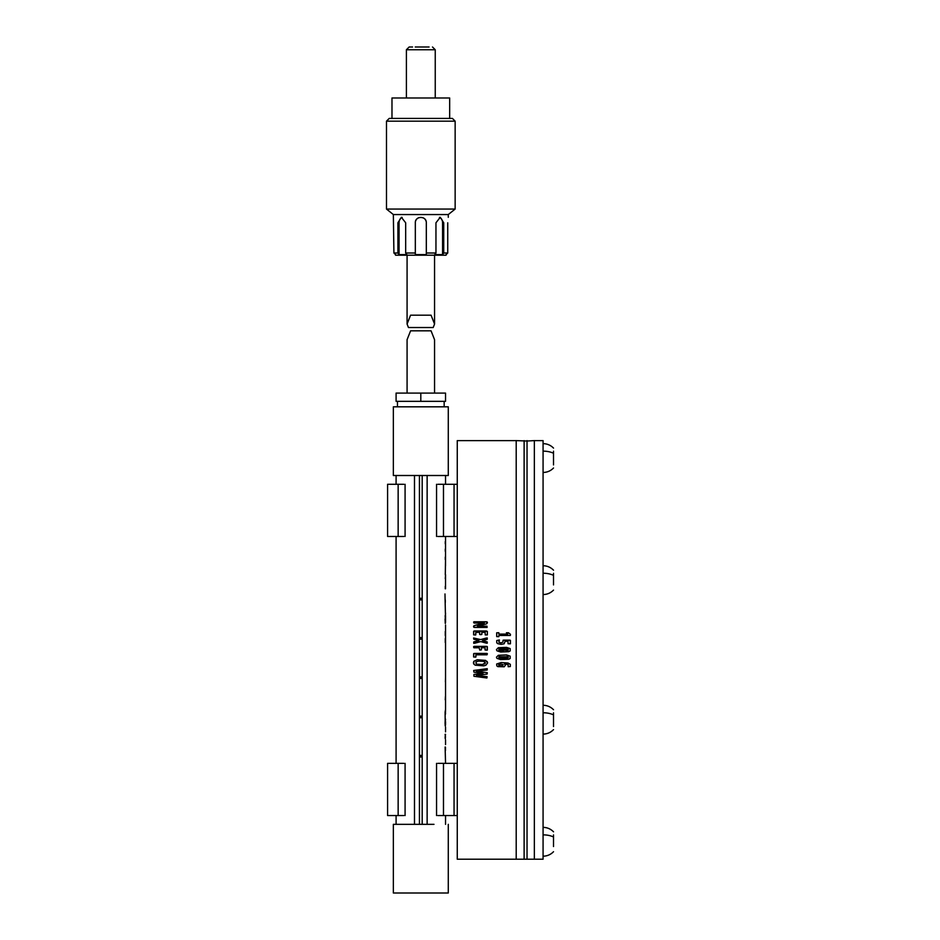 <?xml version="1.0" encoding="UTF-8"?>
<svg xmlns="http://www.w3.org/2000/svg" width="940" height="940" viewBox="0 0 940 940"><rect width="100%" height="100%" fill="white"/><g stroke="black" fill="none" stroke-linecap="round" stroke-linejoin="round"><path stroke-width="1.41" d="M477.109 664.192L482.467 664.498L485.31 662.817L483.889 661.396L478.519 661.102L476.016 661.925L476.063 663.64L477.109 664.192L482.467 664.498L484.958 663.664L484.911 661.96L483.889 661.396L478.519 661.102L476.016 661.925L476.063 663.64L477.109 664.192M484.958 663.664L485.31 662.817M475.299 665.203L473.866 664.169L473.795 661.337L477.262 659.751L485.674 660.397L487.602 662.865L485.91 665.238L483.736 665.837L475.299 665.203M473.396 663.053L473.795 661.337M516.201 859.219L457.263 859.219L457.263 440.613L516.201 440.613L516.201 859.219L534.355 859.219L534.355 440.613L527.035 441.024L527.035 858.808M498.846 636.591L498.846 635.475L498.788 636.674L496.696 636.591L496.696 632.796L498.788 632.714L498.846 634.077L498.846 632.796M506.566 632.973L507.788 634.077L506.413 632.773L508.481 632.773L510.455 634.312L510.349 635.452L498.846 635.475M507.788 634.077L498.846 634.077M504.134 643.771L501.149 644.37L497.683 643.63L496.767 642.784L496.731 640.563L499.41 639.976L498.811 642.091L500.938 642.889L502.935 642.126L503.1 640.211L510.244 640.222L510.361 643.83L508.047 643.736L508.047 641.303L505.097 641.303L504.134 643.771M505.097 641.303L508.047 641.303M508.798 651.667L500.644 652.008L496.954 650.797L496.449 649.622L498.318 647.719L506.472 647.366L510.173 648.588L510.185 650.927L508.798 651.667M508.798 659.234L500.644 659.575L496.954 658.364L496.449 657.189L498.318 655.298L506.472 654.933L510.173 656.155L510.185 658.493L508.798 659.234M504.24 666.789L497.824 666.625L496.814 665.861L496.673 663.993L501.196 662.547L508.047 663.029L510.326 664.345L510.326 666.53L508.152 666.718L508.211 664.709L504.545 663.863L505.344 665.285L504.24 666.789M487.132 627.403L473.842 627.274L473.936 625.735L484.288 622.997L474.019 623.032L473.596 622.08L487.108 621.916L486.615 623.819L477.414 626.205L486.944 626.169L487.132 627.403M474.594 627.427L486.944 627.427M475.57 634.993L473.619 634.841L473.831 631.104L487.355 631.398L487.308 634.911L485.228 634.911L485.169 632.373L481.821 632.373L481.821 634.441L480.74 634.653L479.682 634.441L479.682 632.373L475.805 632.373L475.57 634.993M475.805 634.841L475.805 632.373M481.821 634.441L481.821 632.373M486.309 643.125L480.704 641.597L473.737 643.312L473.784 641.879L478.954 640.528L473.784 639.177L473.596 638.013L480.669 639.576L487.249 637.943L487.202 639.376L482.443 640.645L487.202 641.879L487.249 643.218L486.309 643.125M486.99 641.82L482.443 640.645M486.309 638.048L480.669 639.576M473.995 639.247L478.954 640.528M474.677 643.23L480.704 641.597M487.108 650.163L485.075 650.01L485.075 647.777L481.386 647.777L481.386 649.881L479.753 650.069L479.142 647.777L473.831 647.742L473.596 646.732L487.143 646.485L487.108 650.163M474.03 647.777L479.142 647.777M481.386 649.881L481.386 647.777M475.675 657.13L473.619 656.978L473.831 653.535L487.39 653.782L486.979 654.816L475.922 654.816L475.675 657.13M475.922 656.978L475.922 654.816M487.108 661.431L487.602 662.865M486.897 677.987L473.924 676.271L473.924 674.45L483.043 673.275L473.936 672.159L473.69 670.479L487.249 668.681L487.155 670.044L476.333 671.289L487.296 672.711L487.108 674.086L476.333 675.437L487.108 676.694L486.897 677.987M527.035 441.024L516.201 440.613M508.481 632.773L510.385 634.241M496.696 636.591L496.696 632.796M510.432 640.493L510.432 643.736M503.664 640.14L509.633 640.14M480.505 626.169L486.944 626.169M485.921 624.007L480.904 625.347M487.355 622.28L487.355 623.02M474.019 621.775L486.356 621.775M481.198 623.032L474.019 623.032M475.346 625.288L481.762 623.573M473.607 626.909L473.607 626.31M487.355 631.398L487.355 634.817M474.5 630.987L486.474 630.987M473.619 634.841L473.619 631.398M487.355 646.791L487.355 650.01M474.03 646.368L486.474 646.368M474.5 653.418L486.979 653.418M473.619 656.978L473.619 653.829M506.449 650.633L508.376 650.022L507.024 648.811M507.259 648.859L499.692 648.882L498.799 650.045L508.047 650.292M499.692 648.882L498.893 649.199L499.692 648.882M506.449 658.2L508.376 657.601L507.024 656.379M508.164 656.743L498.893 656.778L499.869 658.094L507.436 658.059M499.692 656.449L498.893 656.778L499.692 656.449M501.02 665.873L502.653 665.673L503.17 664.674L500.609 663.957L498.776 664.451L498.776 665.32L501.96 665.826M499.41 664.145L498.599 664.897L500.045 665.814M498.799 657.612L502.007 658.282M502.007 650.715L503.476 650.739M499.869 650.515L500.809 650.644M508.376 650.022L508.164 649.176M534.355 440.613L543.073 440.613L543.073 859.219L534.355 859.219M553.519 834.908L553.519 846.541M553.519 712.814L553.519 724.446M553.519 723.118L553.519 726.55M553.519 573.283L553.519 584.915M553.519 451.188L553.519 462.821M553.519 461.481L553.519 464.912M524.12 440.613L524.12 859.219M527.035 440.613L527.035 859.219M474.277 859.219L474.912 859.219M477.931 859.219L485.111 859.219M493.97 859.219L504.063 859.219M477.649 859.219L487.496 859.219M490.093 859.219L491.103 859.219M457.263 815.544L437.864 815.544M454.055 815.544L454.055 763.351L457.263 763.351M453.397 763.351L437.864 763.351M403.777 763.351L388.244 763.351M388.244 815.544L403.777 815.544M457.263 536.47L437.864 536.47M454.055 536.47L454.055 484.288L457.263 484.288M453.397 484.288L437.864 484.288M403.777 484.288L388.244 484.288M388.244 536.47L403.777 536.47M445.113 734.328L445.501 737.183M445.537 734.34L445.113 737.395M445.302 737.395L445.384 738.675M445.302 734.328L445.219 738.664M445.537 731.872L445.537 727.161M427.136 475.499L427.136 824.333M445.525 709.688L445.501 711.662M445.525 709.43L445.113 712.168M445.49 714.048L445.454 712.168M445.219 725.974L445.113 712.261M445.302 724.705L445.384 725.974M445.302 721.638L445.537 719.17M445.313 747.006L445.219 751.741M445.125 747.006L445.537 763.351M445.419 681.935L445.525 677.282L445.525 681.935M445.537 547.268L445.49 545.905M445.278 541.534L445.278 543.849M445.537 536.47L445.513 565.774M445.525 543.849L445.537 544.53M445.278 549.019L445.278 551.345M445.513 559.57L445.313 574.645M445.278 557.067L445.278 559.57M445.278 578.64L445.466 576.208M445.278 573.729L445.525 576.208M445.513 588.793L445.537 574.645M445.278 586.302L445.278 588.793M445.29 599.99L445.29 602.481M444.984 593.962L445.407 613.62M445.537 625.006L445.537 650.832M445.337 622.456L445.396 623.396M445.302 616.358L445.49 613.62M445.184 615.618L445.313 619.049L445.537 613.045M445.066 619.061L445.266 623.408M445.278 642.584L445.278 638.53M445.278 635.558L445.278 631.433M445.525 652.454L445.525 650.832M445.537 664.122L445.525 657.871M445.525 665.626L445.525 664.122M445.431 696.423L445.266 699.842M445.537 665.626L445.537 709.618M448.286 824.333L448.286 893L393.355 893L393.355 824.333L433.986 824.333M448.286 475.499L393.355 475.499L393.355 406.82L448.286 406.82L448.286 475.499M422.189 824.333L422.189 475.499M414.493 475.499L414.493 824.333M419.44 824.333L419.44 475.499M420.815 598.275A0.823 0.823 0 0 0 419.992 599.097A0.823 0.823 0 0 0 420.815 599.92A0.823 0.823 0 0 0 421.637 599.097A0.823 0.823 0 0 0 420.815 598.275M420.815 637.555A0.823 0.823 0 0 0 419.992 638.377A0.823 0.823 0 0 0 420.815 639.2A0.823 0.823 0 0 0 421.637 638.377A0.823 0.823 0 0 0 420.815 637.555M420.815 676.835A0.823 0.823 0 0 0 419.992 677.658A0.823 0.823 0 0 0 420.815 678.48A0.823 0.823 0 0 0 421.637 677.658A0.823 0.823 0 0 0 420.815 676.835M420.815 716.104A0.823 0.823 0 0 0 419.992 716.938A0.823 0.823 0 0 0 420.815 717.761A0.823 0.823 0 0 0 421.637 716.938A0.823 0.823 0 0 0 420.815 716.104M420.815 755.384A0.823 0.823 0 0 0 419.992 756.207A0.823 0.823 0 0 0 420.815 757.041A0.823 0.823 0 0 0 421.637 756.207A0.823 0.823 0 0 0 420.815 755.384M445.078 723.941L445.113 721.638M445.313 723.941L445.113 724.705M445.537 724.705L445.537 721.65M445.466 747.206L445.454 750.496L445.113 747.206M445.313 619.049L445.184 622.456M445.537 622.433L445.537 615.653M420.815 401.333L445.537 401.333L445.537 393.096L420.815 393.096L420.815 401.333L396.093 401.333L396.093 393.096L420.815 393.096M407.079 393.096L407.079 339.693L410.58 330.833L431.061 330.833L434.55 339.693L434.55 393.096M412.578 47L409.147 47L406.397 49.75L406.397 97.983M415.221 47L429.063 47M432.494 47L435.244 49.75L406.397 49.75M391.98 118.416L391.98 97.983L449.661 97.983L449.661 118.416M389.231 118.416L452.41 118.416L455.148 121.166L386.481 121.166L389.231 118.416M455.148 121.166L455.148 209.056L386.481 209.056L386.481 121.166M386.481 209.056L393.355 214.555L448.286 214.555L455.148 209.056M447.734 222.792C448.333 215.707 448.333 215.707 447.734 222.792L447.734 253.013L443.727 253.013L443.727 222.792L440.237 217.305L435.96 222.792L435.96 253.013L426.314 253.013L426.314 222.792C426.666 215.707 414.975 215.707 415.327 222.792L415.327 253.013L405.669 253.013L405.669 222.792L401.392 217.305L397.902 222.792L397.902 253.013L393.907 253.013L393.355 214.555M395.552 254.611L393.907 253.013M402.179 217.41A5.499 3.889 -90 0 0 399.065 222.792L399.065 254.611L397.902 253.013M399.065 254.611L406.832 254.611L405.669 253.013M426.314 253.013L426.314 254.611L415.327 254.611L415.327 253.013M395.552 255.21L446.089 255.21M426.161 221.488A5.499 5.499 0 0 0 422.706 217.633M418.747 217.704A5.499 5.499 0 0 0 415.492 221.452M443.727 253.013L442.576 254.611L434.797 254.611L435.96 253.013M446.089 254.611L447.734 253.013M442.576 254.611L442.576 222.792A5.499 3.889 90 0 0 439.462 217.41M407.079 324.041L408.454 327.531L433.187 327.531L434.55 324.041L431.061 315.182L410.58 315.182L407.079 324.041L407.079 255.751M434.55 324.041L434.55 255.751M553.519 837A14.417 6.909 180 0 0 543.073 834.861M553.519 714.905A14.417 6.909 180 0 0 543.073 712.767M553.519 575.374A14.417 6.909 180 0 0 543.073 573.236M553.519 453.28A14.417 6.909 180 0 0 543.073 451.141M443.48 763.351L443.48 815.544M398.149 763.351L398.149 815.544M443.48 484.288L443.48 536.47M398.149 484.288L398.149 536.47M397.902 222.792L399.065 222.792M443.727 222.792L442.576 222.792M553.519 851.722C550.676 854.625 547.197 856.117 543.073 856.199M553.519 831.818C550.676 828.927 547.197 827.435 543.073 827.353M553.519 729.628C550.676 732.53 547.197 734.023 543.073 734.105M553.519 709.735C550.676 706.833 547.197 705.341 543.073 705.259M553.519 590.097C550.676 592.999 547.197 594.491 543.073 594.562M553.519 570.192C550.676 567.29 547.197 565.81 543.073 565.727M553.519 468.003C550.676 470.905 547.197 472.397 543.073 472.468M553.519 448.098C550.676 445.196 547.197 443.715 543.073 443.633M436.56 815.544L436.56 763.351M405.081 815.544L405.081 763.351M387.586 815.544L387.586 763.351M436.56 536.47L436.56 484.288M405.081 536.47L405.081 484.288M387.586 536.47L387.586 484.288M445.537 475.499L445.537 484.288M445.537 824.333L445.537 815.544M445.537 739.851L445.537 744.586M445.537 641.409L445.537 639.882M445.537 634.124L445.537 632.62M445.537 652.454L445.537 657.871M396.093 475.499L396.093 484.288M396.093 536.47L396.093 763.351M396.093 815.544L396.093 824.333M397.467 401.333L397.467 406.82M444.162 401.333L444.162 406.82M410.58 330.833L431.061 330.833M435.244 49.75L435.244 97.983M448.286 217.305L448.286 214.555"/></g></svg>
